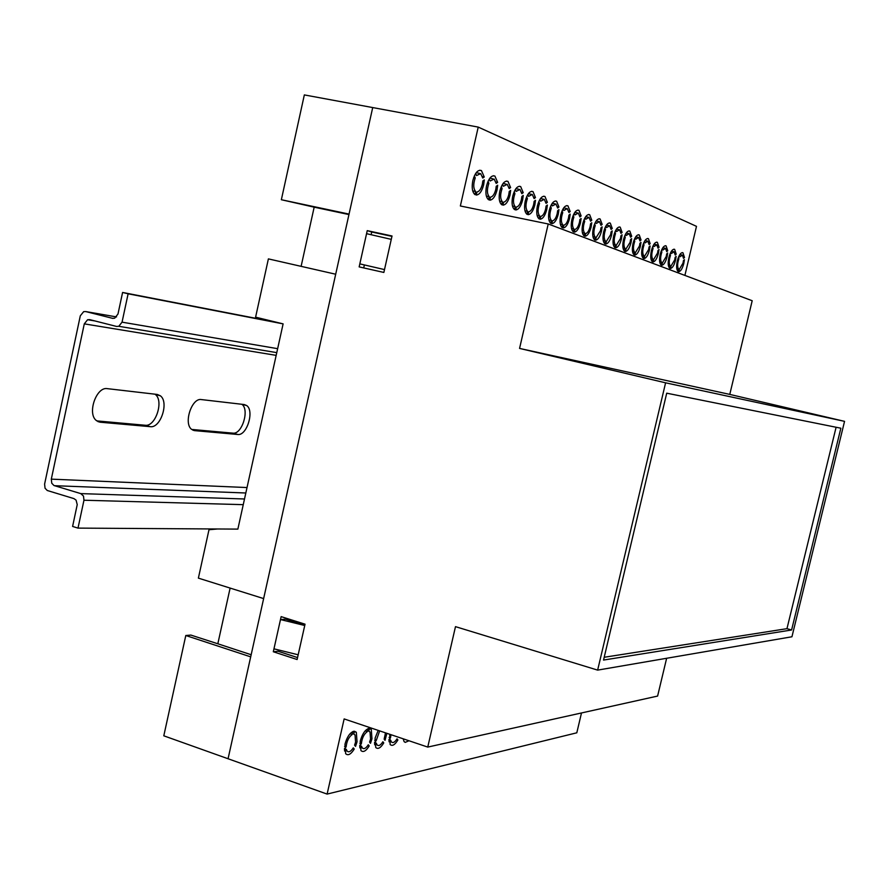 <?xml version="1.0" encoding="UTF-8"?>
<svg xmlns="http://www.w3.org/2000/svg" width="889" height="889" viewBox="0 0 889 889"><rect width="100%" height="100%" fill="white"/><g stroke="black" fill="none" stroke-linecap="round" stroke-linejoin="round"><path stroke-width="1.33" d="M250.687 656.86L228.062 758.75L163.798 735.814L185.801 635.502L250.687 656.86M684.897 275.412L696.487 226.351L478.226 127.094L372.713 107.569L349.055 214.093L281.357 199.725L304.338 94.912L372.713 107.569L228.062 758.75L327.108 794.088L576.805 732.803L581.495 712.956M77.999 528.11L83.966 500.229L83.499 496.084L80.766 493.606L53.973 485.516L51.762 483.238L51.306 479.138L84.288 323.863L87.6 319.729L89.745 319.629L116.492 326.43L118.782 326.296L122.049 322.162L128.116 293.803L122.593 292.459L117.981 314.028L114.67 318.195L112.447 318.306L85.755 311.572L83.666 311.65L80.299 315.817L44.594 484.127L45.05 488.228L47.25 490.495L73.954 498.618L76.076 500.129L77.232 504.63L72.598 526.444L77.999 528.11L237.863 529.111L283.113 323.874L255.599 317.173L268.389 258.888L335.698 274.223L263.633 598.586L198.38 578.128L208.993 529.733L217.583 528.977M301.115 266.344L314.173 207.17L281.357 199.725M261.099 319.351L260.599 318.395M230.118 588.085L217.827 643.78L190.891 635.079L185.801 635.502M217.827 643.78L251.165 654.737M298.182 654.793L273.968 648.837L280.491 619.566L304.749 625.5M304.805 625.256L285.613 619.177L280.491 619.566M348.944 214.56L314.173 207.17M359.823 263.877L384.493 269.589L359.823 263.877L366.568 233.674L391.271 239.363M386.893 733.325L385.026 740.315L384.137 739.159L385.493 732.858M354.6 745.193L355.578 742.093L355.044 734.947L353.789 734.192L354.455 731.247L356.322 732.258L357.045 741.793L355.556 746.371L354.6 745.193M369.58 742.137L370.546 739.07L370.024 731.991L368.835 731.28L369.502 728.38L371.269 729.336L371.969 738.792L370.502 743.304L369.58 742.137M490.472 197.147C492.75 196.769 494.517 194.224 495.762 189.513L496.229 186.279L497.684 185.234L497.029 190.013C495.317 196.48 492.895 199.869 489.772 200.181L490.472 197.147M476.937 191.98C479.282 191.602 481.093 189.024 482.349 184.245L482.827 180.956L484.316 179.9L483.66 184.768C481.927 191.324 479.449 194.758 476.237 195.058L476.937 191.98M503.596 202.159C505.83 201.781 507.552 199.269 508.775 194.635L509.241 191.446L510.664 190.402L510.008 195.113C508.319 201.481 505.952 204.826 502.918 205.148L503.596 202.159M516.353 207.037C518.52 206.648 520.198 204.17 521.399 199.592L521.876 196.458L523.254 195.424L522.61 200.069C520.943 206.348 518.631 209.648 515.676 209.982L516.353 207.037M528.733 211.771C530.844 211.371 532.489 208.926 533.678 204.414L534.145 201.325L535.489 200.303L534.845 204.881C533.2 211.06 530.944 214.327 528.066 214.671L528.733 211.771M540.768 216.36C542.823 215.971 544.435 213.549 545.602 209.104L546.068 206.059L547.38 205.048L546.735 209.548C545.113 215.649 542.901 218.872 540.112 219.227L540.768 216.36M552.458 220.828C554.458 220.428 556.036 218.038 557.192 213.66L557.659 210.66L558.937 209.66L558.292 214.093C556.703 220.105 554.536 223.295 551.813 223.65L552.458 220.828M563.837 225.173C565.782 224.773 567.326 222.417 568.471 218.094L568.927 215.127L570.182 214.138L569.538 218.516C567.96 224.439 565.849 227.595 563.193 227.962L563.837 225.173M574.905 229.406C576.805 228.995 578.317 226.662 579.439 222.406L579.895 219.483L581.117 218.505L580.484 222.817C578.928 228.662 576.85 231.773 574.261 232.151L574.905 229.406M585.673 233.518C587.518 233.107 589.007 230.807 590.107 226.595L590.563 223.717L591.763 222.739L591.129 226.995C589.596 232.774 587.562 235.841 585.04 236.23L585.673 233.518M596.152 237.519L600.508 230.684L600.953 227.84L602.131 226.873L601.497 231.073C599.986 236.763 597.997 239.808 595.53 240.197L596.152 237.519M606.365 241.419L610.632 234.663L611.076 231.862L612.221 230.907L611.588 235.04C610.098 240.663 608.154 243.664 605.742 244.064L606.365 241.419M616.31 245.22L620.489 238.541L620.933 235.774L622.056 234.818L621.433 238.908C619.955 244.453 618.044 247.431 615.699 247.82L616.31 245.22M626 248.931L630.101 242.319L630.545 239.585L631.646 238.641L631.023 242.675C629.556 248.153 627.69 251.098 625.4 251.498L626 248.931M635.446 252.543L639.469 245.997L639.913 243.308L640.991 242.375L640.369 246.353C638.924 251.765 637.091 254.665 634.857 255.076L635.446 252.543M644.658 256.054L648.614 249.587L649.059 246.931L650.103 246.009L649.481 249.931C648.059 255.276 646.259 258.154 644.081 258.566L644.658 256.054M653.648 259.488L657.527 253.098L657.971 250.476L658.993 249.553L658.382 253.432C656.971 258.71 655.204 261.555 653.071 261.966L653.648 259.488M662.427 262.844L666.228 256.51L666.661 253.921L667.672 253.009L667.061 256.843C665.672 262.055 663.939 264.866 661.849 265.289L662.427 262.844M670.984 266.111L674.718 259.855L675.151 257.288L676.14 256.388L675.529 260.166C674.162 265.322 672.462 268.111 670.417 268.522L670.984 266.111M679.34 269.311L683.019 263.111L683.441 260.588L684.419 259.688L683.808 263.422C682.452 268.511 680.774 271.267 678.785 271.69L679.34 269.311M365.212 730.836L367.379 731.569L368.046 728.647L368.779 728.424C365.068 729.78 362.223 734.025 360.245 741.148L360.923 750.56C363.234 752.661 366.001 751.127 369.213 745.938L367.846 745.471M350.055 733.725L352.277 734.481L352.955 731.525L353.711 731.291C349.888 732.68 346.977 736.992 344.976 744.226L345.654 753.705C348.055 755.917 350.911 754.372 354.244 749.049L352.833 748.571M403.173 738.803L404.095 741.626L405.228 742.382L408.973 740.759M389.726 734.281L390.127 744.515C392.293 746.438 394.883 744.915 397.894 739.97L396.594 739.537M378.192 730.391L375.08 738.159L375.736 747.493C377.981 749.505 380.659 747.982 383.759 742.915L382.426 742.459M512.72 196.18C511.442 202.97 512.075 207.459 514.609 209.637L515.109 206.559C513.031 203.792 512.964 199.503 514.92 193.702L514.175 191.78L515.376 189.479L516.131 191.402L519.954 189.479L521.832 193.68L523.221 192.657L520.665 186.568C517.431 185.634 514.787 188.835 512.72 196.18M525.232 201.103C523.965 207.804 524.577 212.215 527.044 214.349L527.533 211.304C525.51 208.593 525.466 204.37 527.388 198.647L526.666 196.758L527.855 194.491L528.577 196.38L532.3 194.458L534.111 198.603L535.467 197.58L533 191.602C529.855 190.702 527.266 193.869 525.232 201.103M560.715 215.038C559.47 221.494 559.992 225.706 562.27 227.684L562.726 224.75C560.892 222.183 560.892 218.161 562.726 212.671L562.081 210.882L563.193 208.693L563.837 210.493L567.271 208.593L568.927 212.527L570.193 211.538L567.949 205.848C565.06 205.07 562.648 208.137 560.715 215.038M571.894 219.439C570.66 225.806 571.16 229.951 573.383 231.885L573.827 228.995C572.049 226.473 572.06 222.506 573.861 217.094L573.238 215.327L574.327 213.171L574.95 214.938L578.306 213.049L579.906 216.916L581.139 215.938L578.961 210.337C576.15 209.593 573.794 212.627 571.894 219.439M593.352 227.873C592.152 234.074 592.596 238.108 594.708 239.952L595.13 237.13C593.463 234.707 593.496 230.851 595.241 225.573L594.652 223.872L595.708 221.772L596.286 223.472L599.475 221.605L600.986 225.35L602.164 224.384L600.119 218.972C597.464 218.283 595.208 221.25 593.352 227.873M582.762 223.717C581.55 229.995 582.017 234.085 584.184 235.974L584.618 233.118C582.895 230.64 582.917 226.728 584.695 221.394L584.084 219.661L585.162 217.527L585.762 219.261L589.029 217.383L590.585 221.194L591.785 220.216L589.685 214.716C586.951 214.005 584.64 216.994 582.762 223.717M537.401 205.881C536.145 212.493 536.712 216.838 539.123 218.916L539.601 215.916C537.645 213.249 537.612 209.093 539.501 203.459L538.812 201.603L539.967 199.358L540.656 201.214L544.29 199.303L546.046 203.37L547.368 202.359L544.979 196.48C541.923 195.624 539.401 198.758 537.401 205.881M549.224 210.526C547.968 217.06 548.524 221.339 550.858 223.361L551.324 220.394C549.435 217.783 549.413 213.693 551.28 208.126L550.602 206.304L551.736 204.092L552.413 205.915L555.947 204.014L557.647 208.015L558.937 207.015L556.625 201.236C553.658 200.414 551.191 203.514 549.224 210.526M668.872 257.554C667.75 263.2 668.039 266.8 669.773 268.356L670.15 265.8C668.817 263.666 668.928 260.21 670.484 255.432L670.039 253.932L670.939 252.02L671.395 253.521L674.04 251.743L675.229 255.054L676.218 254.154L674.629 249.353C672.451 248.876 670.528 251.598 668.872 257.554M660.238 254.165C659.105 259.866 659.416 263.511 661.183 265.1L661.572 262.522C660.205 260.355 660.305 256.854 661.883 252.02L661.416 250.498L662.338 248.553L662.805 250.087L665.517 248.298L666.739 251.665L667.75 250.754L666.105 245.875C663.872 245.375 661.916 248.131 660.238 254.165M651.393 250.687C650.248 256.454 650.57 260.155 652.382 261.777L652.782 259.155C651.37 256.965 651.47 253.421 653.059 248.52L652.582 246.975L653.526 245.008L654.004 246.564L656.771 244.764L658.027 248.175L659.06 247.264L657.371 242.319C655.082 241.786 653.093 244.575 651.393 250.687M642.325 247.12C641.169 252.965 641.514 256.71 643.369 258.366L643.769 255.721C642.325 253.487 642.403 249.887 644.025 244.942L643.536 243.364L644.492 241.375L644.981 242.953L647.814 241.141L649.114 244.608L650.17 243.686L648.425 238.663C646.081 238.119 644.047 240.93 642.325 247.12M633.024 243.464C631.857 249.376 632.223 253.176 634.124 254.865L634.535 252.187C633.046 249.92 633.112 246.275 634.757 241.263L634.246 239.663L635.224 237.652L635.735 239.252L638.635 237.43L639.969 240.952L641.047 240.019L639.247 234.929C636.846 234.352 634.768 237.196 633.024 243.464M623.489 239.719C622.311 245.697 622.7 249.553 624.645 251.276L625.056 248.564C623.522 246.253 623.589 242.564 625.256 237.485L624.734 235.863L625.723 233.84L626.245 235.463L629.223 233.629L630.59 237.196L631.701 236.263L629.834 231.084C627.378 230.484 625.256 233.363 623.489 239.719M613.699 235.874C612.521 241.93 612.921 245.831 614.921 247.598L615.344 244.853C613.766 242.508 613.821 238.763 615.51 233.618L614.966 231.973L615.977 229.918L616.521 231.573L619.566 229.729L620.978 233.351L622.1 232.407L620.189 227.151C617.666 226.528 615.499 229.429 613.699 235.874M603.664 231.929C602.464 238.052 602.898 242.019 604.942 243.83L605.365 241.041C603.742 238.652 603.787 234.852 605.509 229.651L604.942 227.973L605.976 225.895L606.531 227.573L609.654 225.717L611.11 229.406L612.265 228.451L610.287 223.117C607.687 222.461 605.487 225.395 603.664 231.929M472.848 180.511C471.537 187.59 472.27 192.302 475.037 194.669L475.582 191.457C473.281 188.512 473.159 184.001 475.226 177.944L474.382 175.911L475.671 173.522L476.515 175.555L480.682 173.611L482.749 178.044L484.249 176.989L481.427 170.566C477.882 169.488 475.026 172.799 472.848 180.511M499.818 191.113C498.54 198.003 499.196 202.559 501.807 204.803L502.329 201.681C500.174 198.847 500.096 194.491 502.085 188.601L501.307 186.646L502.541 184.312L503.318 186.279L507.252 184.345L509.197 188.624L510.619 187.59L507.975 181.4C504.641 180.411 501.929 183.656 499.818 191.113M486.539 185.89C485.238 192.869 485.939 197.514 488.628 199.803L489.15 196.647C486.928 193.758 486.828 189.324 488.861 183.356L488.05 181.356L489.306 179L490.117 180.989L494.162 179.056L496.173 183.412L497.629 182.367L494.906 176.066C491.461 175.033 488.683 178.311 486.539 185.89M677.307 260.866C676.185 266.444 676.462 270 678.151 271.523L678.529 269C677.229 266.9 677.351 263.488 678.885 258.777L678.451 257.288L679.34 255.387L679.774 256.877L682.374 255.11L683.53 258.377L684.497 257.488L682.952 252.754C680.818 252.287 678.94 254.987 677.307 260.866M285.558 618.022L285.291 619.2M278.435 649.937L278.135 651.259L297.559 657.582M391.949 236.363L371.724 231.996L371.124 234.718M364.346 265.089L363.712 267.922M548.213 223.972L752.194 300.738L729.78 394.405L519.565 348.421L548.213 223.972L460.358 205.981L478.226 127.094M281.146 616.633L273.312 651.759L297.115 659.527L305.038 624.189L281.146 616.633M383.859 272.445L392.027 235.985L367.235 230.64L359.156 266.9L383.859 272.445M597.641 670.117L791.943 636.768L844.55 421.353L665.594 382.815L597.641 670.117L455.49 626.645L427.753 747.082L344.143 718.923L327.108 794.088M665.594 382.815L519.565 348.421M844.55 421.353L729.78 394.405M427.753 747.082L657.604 696.065L666.639 658.271M603.542 660.06L791.599 629.979L840.85 428.209L666.717 393.182L603.542 660.06M390.971 734.692L390.493 737.859L388.949 739.537L389.093 741.826L390.638 740.148L391.382 741.926C392.938 743.326 394.827 742.293 397.027 738.826L397.894 739.97M379.659 730.891L376.136 740.793L374.547 742.493L374.702 744.815L376.291 743.115L377.036 744.871C378.647 746.349 380.592 745.304 382.87 741.759L383.759 742.915M352.277 734.481C348.832 736.892 346.777 741.037 346.11 746.927L344.443 748.682L344.632 751.072L346.299 749.316L347.043 751.027C348.755 752.65 350.833 751.594 353.277 747.871L354.244 749.049M367.379 731.569C364.023 733.936 362.012 738.014 361.345 743.815L359.723 745.549L359.889 747.893L361.512 746.171L362.256 747.905C363.923 749.449 365.935 748.405 368.29 744.771L369.213 745.938M604.209 657.271L786.965 628.667L836.105 427.253M786.965 628.667L791.599 629.979M683.419 257.265L684.497 257.488M495.929 182.034L497.629 182.367M508.964 187.257L510.619 187.59M482.505 176.644L484.249 176.989M610.954 228.184L612.265 228.451M620.833 232.14L622.1 232.407M630.457 236.007L631.701 236.263M639.836 239.774L641.047 240.019M648.981 243.442L650.17 243.686M657.904 247.02L659.06 247.264M666.617 250.52L667.75 250.754M675.118 253.932L676.218 254.154M557.459 206.715L558.937 207.015M545.846 202.059L547.368 202.359M590.418 219.939L591.785 220.216M600.82 224.117L602.164 224.384M579.728 215.649L581.139 215.938M568.749 211.249L570.193 211.538M533.911 197.269L535.467 197.58M521.621 192.335L523.221 192.657M371.724 231.996L367.235 230.64M278.135 651.259L273.312 651.759M676.762 268.634L678.529 269M677.951 258.577L678.885 258.777M668.35 265.422L670.15 265.8M669.528 255.243L670.484 255.432M659.727 262.133L661.572 262.522M660.905 251.82L661.883 252.02M650.892 258.766L652.782 259.155M652.059 248.32L653.059 248.52M641.836 255.31L643.769 255.721M643.003 244.731L644.025 244.942M632.546 251.776L634.535 252.187M633.713 241.041L634.757 241.263M623.022 248.142L625.056 248.564M624.189 237.274L625.256 237.485M613.254 244.431L615.344 244.853M614.41 233.396L615.51 233.618M603.231 240.608L605.365 241.041M604.376 229.418L605.509 229.651M592.941 236.685L595.13 237.13M594.074 225.339L595.241 225.573M582.373 232.662L584.618 233.118M583.495 221.15L584.695 221.394M571.527 228.517L573.827 228.995M572.627 216.838L573.861 217.094M560.37 224.272L562.726 224.75M561.459 212.415L562.726 212.671M548.902 219.905L551.324 220.394M549.98 207.87L551.28 208.126M537.1 215.405L539.601 215.916M538.167 203.181L539.501 203.459M528.399 193.691L531.211 194.247M526.021 198.369L527.388 198.647M524.966 210.782L527.533 211.304M518.82 189.257L515.92 188.646M513.509 193.413L514.92 193.702M512.475 206.026L515.109 206.559M506.063 184.112L503.096 183.467M499.618 201.125L502.329 201.681M500.629 188.312L502.085 188.601M479.36 173.344L476.26 172.644M472.715 190.879L475.582 191.457M473.67 177.633L475.226 177.944M492.906 178.811L489.883 178.133M487.35 183.056L488.861 183.356M486.361 196.08L489.15 196.647M359.856 743.304L361.345 743.815M345.232 750.438L347.043 751.027M344.588 746.404L346.11 746.927M374.691 740.304L376.136 740.793M389.093 737.392L390.493 737.859M107.325 388.649C96.457 386.459 87.044 413.252 96.201 420.43L100.157 422.208L150.319 426.676C160.631 428.387 169.188 402.128 160.398 395.816L157.275 394.449L107.325 388.649M201.358 399.572C191.78 397.583 183.312 423.453 191.624 429.365L194.591 430.632L237.741 434.477C246.831 436.032 254.621 410.796 246.686 405.551L244.308 404.562L201.358 399.572M128.116 293.803L283.113 323.874M122.593 292.459L278.079 322.64M96.779 420.897L145.207 425.253C155.553 426.976 164.109 400.75 155.286 394.438L154.953 394.183M191.713 429.443L232.885 433.143C241.986 434.71 249.776 409.573 241.852 404.273M83.966 500.229L243.253 504.663M80.766 493.606L244.508 498.985M54.451 485.694L245.831 492.995M51.306 479.138L247.031 487.55M84.288 323.863L276.168 355.367M122.049 322.162L277.646 348.677M112.447 318.306L113.003 318.406M85.755 311.572L116.537 316.917M192.802 430.132L194.591 430.632M232.885 433.143L237.741 434.477M97.846 421.553L100.157 422.208M145.207 425.253L150.319 426.676M682.207 252.598L682.952 252.754M493.239 175.733L494.906 176.066M506.397 181.078L507.975 181.4M479.671 170.232L481.427 170.566M609.254 222.906L610.287 223.117M619.2 226.951L620.189 227.151M628.89 230.896L629.834 231.084M638.335 234.74L639.247 234.929M647.548 238.485L648.425 238.663M656.526 242.141L657.371 242.319M665.294 245.708L666.105 245.875M673.851 249.198L674.629 249.353M555.325 200.97L556.625 201.236M543.612 196.213L544.979 196.48M588.551 214.482L589.685 214.716M599.042 218.75L600.119 218.972M577.783 210.104L578.961 210.337M566.704 205.603L567.949 205.848M531.566 191.313L533 191.602M519.165 186.279L520.665 186.568M354.378 731.603L356.322 732.258M369.424 728.713L371.269 729.336M679.818 254.576L681.807 254.987M671.417 251.198L673.462 251.62M662.816 247.742L664.905 248.175M654.004 244.197L656.138 244.631M644.981 240.563L647.159 241.008M635.713 236.841L637.946 237.296M626.223 233.018L628.501 233.485M616.477 229.095L618.811 229.573M606.476 225.073L608.865 225.562M596.208 220.95L598.664 221.45M585.662 216.705L588.174 217.216M574.839 212.36L577.406 212.871M563.704 207.882L566.337 208.415M552.258 203.281L554.958 203.825M540.479 198.547L543.257 199.103M360.456 747.293L362.256 747.905M375.225 744.26L377.036 744.871M389.571 741.304L391.382 741.926M87.6 319.729L95.056 320.973M118.782 326.296L276.768 352.633M241.93 404.284L246.686 405.551M155.286 394.438L160.398 395.816"/></g></svg>
